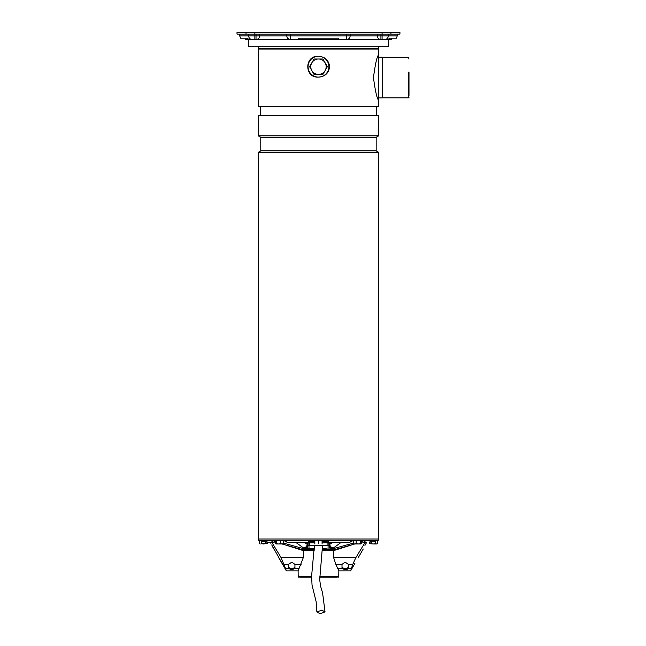 <?xml version="1.0" encoding="UTF-8"?>
<svg xmlns="http://www.w3.org/2000/svg" width="646" height="646" viewBox="0 0 646 646"><rect width="100%" height="100%" fill="white"/><g stroke="black" fill="none" stroke-linecap="round" stroke-linejoin="round"><path stroke-width="0.97" d="M314.029 74.387L309.587 66.7L314.029 59.004L322.919 59.004L327.361 66.7L322.919 74.387L314.029 74.387M318.478 74.387A7.695 7.695 0 0 1 311.808 62.848A7.695 7.695 0 0 1 325.14 62.848A7.695 7.695 0 0 1 318.478 74.387M382.287 97.837L408.538 97.837L408.538 72.166M408.991 59.061L408.538 57.284L382.287 57.284M408.991 72.287L408.991 95.438M318.478 39.543L248.322 39.543L248.322 46.778L388.626 46.778L388.626 39.543L318.478 39.543M258.505 46.778L258.505 48.595L378.443 48.595L378.443 46.778M388.286 34.109L388.286 35.918L397.225 35.918L396.426 38.187L390.095 38.187L391.791 38.187L391.791 39.543L382.085 39.543L382.085 35.918L388.286 35.918C388.076 38.122 386.897 39.325 384.741 39.543L370.32 39.543M390.095 38.187L387.657 39.543L384.741 39.543M350.156 34.109L350.156 35.918L377.312 35.918C377.522 38.122 378.734 39.325 380.93 39.543L256.018 39.543L256.018 35.918L239.723 35.918L240.522 38.187L246.853 38.187L245.157 38.187L245.157 39.543L266.628 39.543M380.93 39.543L380.93 35.918L382.085 35.918L382.085 34.109L399.939 34.109L399.939 32.3L382.085 32.3L382.085 34.109L254.863 34.109L254.863 32.3L237.009 32.3L237.009 34.109L254.863 34.109L254.863 39.543L249.291 39.543L246.853 38.187M346.531 34.109L346.531 35.918L350.156 35.918C349.938 38.122 348.735 39.325 346.531 39.543L346.531 35.918L290.417 35.918L290.417 39.543C288.213 39.325 287.01 38.122 286.792 35.918L259.635 35.918C259.426 38.122 258.214 39.325 256.018 39.543M289.028 39.269L287.066 37.306M298.557 39.543L298.557 38.187L338.391 38.187L338.391 39.543M256.018 34.109L256.018 35.918L259.635 35.918L259.635 34.109M286.792 34.109L286.792 35.918L290.417 35.918L290.417 34.109M380.93 34.109L380.93 35.918L377.312 35.918L377.312 34.109M254.863 32.3L382.085 32.3M258.279 539.006L378.669 539.006L378.669 152.311L258.279 152.311L258.279 539.006M258.279 152.311L260.774 150.873L376.174 150.873L378.669 152.311M376.174 150.873L376.174 137.299L260.774 137.299L258.279 135.862L378.669 135.862L378.669 115.577L258.279 115.577L258.279 135.862M378.669 100.187L378.669 106.525L258.279 106.525L258.279 49.048L378.669 49.048L378.669 100.187C377.119 99.218 375.374 91.7 373.445 77.625C375.358 63.478 377.103 55.911 378.669 54.926M318.478 77.108C304.258 78.126 304.209 55.298 318.478 56.283C325.075 56.759 328.79 60.231 329.613 66.7C328.79 73.168 325.075 76.632 318.478 77.108A10.409 10.409 0 0 0 328.887 66.7A10.409 10.409 0 0 0 318.478 56.283A10.409 10.409 0 0 0 308.061 66.7A10.409 10.409 0 0 0 318.478 77.108M378.669 97.926L382.287 97.926L382.287 57.195L378.669 57.195M321.845 610.155L316.871 611.956L320.045 613.7L325.019 611.899L321.845 610.155M319.738 576.749L338.746 576.749L338.843 570.87L335.839 564.346L342.017 564.346L344.27 562.787L346.078 562.787L348.331 564.346L352.764 564.346L355.841 557.668L333.651 557.668L335.839 564.346M337.236 577.201L319.722 577.201M314.158 550.683L303.297 550.683M294.842 568.488L292.678 569.465L290.87 569.465L288.705 568.488A2.261 1.526 0 0 1 288.6 568.036L288.6 564.491A2.261 1.526 0 0 1 288.617 564.346L290.87 562.787L292.678 562.787L294.931 564.346A2.261 1.526 0 0 1 294.939 564.491L294.939 568.036A2.261 1.526 0 0 1 294.842 568.488L299.05 568.488L298.105 570.87L298.202 576.749L311.59 576.749M333.651 550.683L322.322 550.683M311.574 577.201L299.712 577.201M258.731 539.006L258.731 540.815L378.217 540.815L378.217 539.006M322.467 548.123L328.039 549.14L328.176 542.172M322.459 548.268L327.902 549.14M295.488 542.172L303.402 547.873C305.413 547.76 306.713 546.629 307.31 544.465L307.892 545.499L308.95 545.66L309.046 549.14L314.303 548.309M309.046 549.14L302.191 548.753M308.95 547.154L308.95 545.499M371.708 541.033L373.436 541.267L373.436 540.815M373.436 541.267L374.696 541.267L374.696 540.815M374.696 541.267L375.584 540.815M264.375 540.815L264.375 541.267L265.118 540.88M261.59 540.815L261.59 541.267L261.557 540.815M261.59 541.267L264.375 541.267M366.758 542.172L363.52 542.172L365.644 540.815M328.475 540.815L328.023 542.172L350.011 542.172L351.505 540.815M311.525 540.815L308.925 542.172L286.937 542.172L285.443 540.815M271.304 540.815L273.428 542.172L267.67 542.172L265.272 540.815M334.757 548.753L331.915 548.753L329.056 545.499L329.638 544.465C330.235 546.629 331.535 547.76 333.546 547.873L341.459 542.172M333.546 547.873L331.148 548.963C329.92 548.769 329.218 547.614 329.056 545.499L322.54 545.66M303.402 547.873L305.033 548.753L307.892 545.499C307.73 547.614 307.028 548.769 305.8 548.963L314.311 548.155M331.148 548.963L333.909 548.963M303.039 548.963L305.8 548.963M283.602 543.141L306.034 549.326L306.034 550.231L314.19 550.231M314.247 549.326L306.034 549.326M299.05 568.488L303.297 557.668L303.297 550.231M333.651 550.231L333.651 557.668M286.291 570.709L285.895 569.481M298.105 570.87L286.34 570.87L281.438 562.206M281.18 561.729L272.006 545.41M271.748 544.909L273.702 548.971M366.815 542.083L364.942 545.41M354.88 563.473L350.608 570.87L338.843 570.87M274.179 542.083L275.584 542.083M283.602 540.815L283.602 543.657L282.084 543.989L304.274 550.231L306.034 550.231M322.354 550.231L330.913 550.231L330.913 549.326L322.402 549.326M330.913 549.326L353.289 543.157M330.913 550.231L334.846 550.231L354.63 543.989M282.318 543.989L302.102 550.231L304.274 550.231M266.919 542.083L265.716 542.083L265.74 541.518M270.133 542.083L270.844 543.302M332.674 550.231L354.735 543.989L353.289 543.657L353.887 543.989M362.769 542.083L361.421 542.083M271.651 542.083L281.115 557.668L303.297 557.668M288.6 568.036L288.6 566.703A2.261 1.526 180 0 0 290.87 568.23L290.87 569.465L288.705 568.488L285.532 568.488L281.115 557.668M278.902 557.982L282.076 563.473M370.029 542.083L371.232 542.083L371.208 541.518M365.297 542.083L355.841 557.668M342.017 564.346A2.261 1.526 180 0 0 342.009 564.491L342.009 566.703A2.261 1.526 180 0 0 344.27 568.23L344.27 569.465L342.114 568.488L344.27 569.465L347.419 569.215M352.764 564.346L351.416 568.488C350.326 571.629 350.326 571.629 351.416 568.488L351.044 569.514M351.416 568.488L348.242 568.488L346.078 569.465L346.078 568.23L344.27 568.23M342.009 564.491L342.009 568.036A2.261 1.526 180 0 0 342.114 568.488L337.898 568.488M365.208 544.909L366.104 543.302M294.939 568.036L294.939 564.491M290.87 568.23L292.678 568.23A2.261 1.526 180 0 0 294.939 566.703M348.242 568.488A2.261 1.526 180 0 0 348.347 568.036L348.347 564.491A2.261 1.526 180 0 0 348.331 564.346M346.078 568.23A2.261 1.526 180 0 0 348.347 566.703M322.144 542.842L327.118 542.842L327.07 545.345L309.878 545.345L309.563 542.107M327.118 542.842L327.385 542.107M313.447 545.345L323.501 545.345M309.83 542.842L314.804 542.842M310.556 541.719L314.804 541.719M322.144 541.719L326.392 541.719M265.482 541.291L265.482 543.657L263.39 543.989L261.299 543.657L261.299 540.815M265.07 540.815L267.67 542.172L267.662 543.657L265.482 543.657M261.299 543.657L267.662 543.657M259.304 540.815L259.304 543.657L260.306 543.989L259.304 543.657M280.566 543.657L278.563 543.989L282.084 543.989L280.566 543.657L280.566 540.815M283.11 543.989L283.602 543.657M275.584 540.815L275.584 543.657L276.068 543.989L275.584 543.657M276.561 543.657L276.068 543.989L278.563 543.989L276.561 543.657L276.561 540.815M322.144 540.815L322.096 543.989L322.039 540.815M314.804 540.815L314.852 543.98M318.365 540.815L318.365 543.657M361.421 543.657L360.831 543.989L361.421 543.657L361.421 540.815M353.289 540.815L353.289 543.657M356.172 543.657L354.735 543.989L358.199 543.989L356.172 543.657L356.172 540.815M360.234 543.657L358.199 543.989L360.831 543.989L360.234 543.657L360.234 540.815M371.676 540.815L369.278 542.172L369.286 543.657L373.372 543.989L369.286 543.657M371.28 541.461L371.28 543.657M375.455 543.657L373.372 543.989L376.553 543.989L375.455 543.657L375.455 541.267M377.644 543.657L376.553 543.989L377.644 543.657L377.644 540.815M252.206 39.543C250.05 39.325 248.871 38.122 248.662 35.918L248.662 34.109M246.005 32.3L246.005 34.109M390.943 32.3L390.943 34.109M308.909 549.14L303.765 549.14M328.039 549.14L333.183 549.14M308.925 542.172L308.473 540.815M329.751 542.172L329.638 544.465L332.851 542.172M307.197 542.172L307.31 544.465L304.096 542.172M308.772 542.172L308.95 545.66L314.392 545.66M301.109 564.346L294.931 564.346M284.183 564.346L288.617 564.346M292.678 568.23L292.678 569.465M408.538 97.837L408.991 97.384M239.723 35.918L239.723 34.109M397.225 34.109L397.225 35.918M260.774 150.873L260.774 137.299M260.322 115.577L260.322 106.525M260.136 49.048L260.136 48.595M376.174 137.299L378.669 135.862M376.634 115.577L376.634 106.525M376.812 49.048L376.812 48.595M316.871 611.956L316.144 601.717L312.042 585.155L311.614 576.054L314.4 545.345M325.019 611.899L322.596 592.947L320.65 586.439L319.697 579.793L322.548 545.345M338.746 576.749L338.294 577.201M298.202 576.749L298.654 577.201M371.878 540.815L369.278 542.172M360.92 540.815L363.52 542.172M325.423 540.815L328.023 542.172M352.611 540.815L350.011 542.172M284.337 540.815L286.937 542.172M276.028 540.815L273.428 542.172M265.716 541.501L265.716 542.083M371.232 542.083L371.232 541.501M358.046 557.982L363.246 548.971"/></g></svg>
